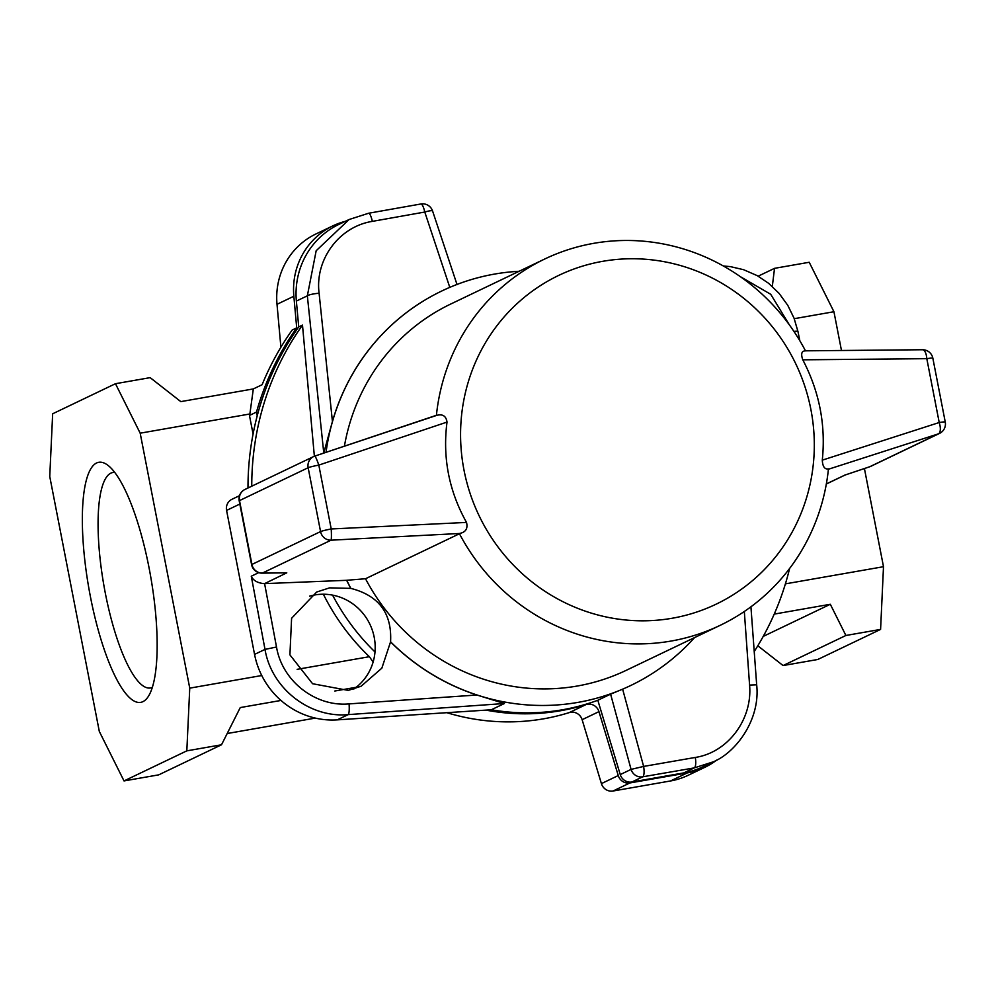 <?xml version="1.0" encoding="UTF-8"?>
<svg xmlns="http://www.w3.org/2000/svg" width="995" height="995" viewBox="0 0 995 995"><rect width="100%" height="100%" fill="white"/><g stroke="black" fill="none" stroke-linecap="round" stroke-linejoin="round"><path stroke-width="1.49" d="M96.552 462.998A121.85 31.454 -99.9 0 0 90.358 596.391A121.85 31.454 -99.9 0 0 142.944 701.637A121.85 31.454 -99.9 0 0 148.28 696.525A121.85 31.454 -99.9 0 0 150.73 576.889A121.85 31.454 -99.9 0 0 107.783 465.212A121.85 31.454 -99.9 0 0 96.552 462.998M114.736 472.438A109.35 28.233 -99.9 0 0 113.02 472.488A109.35 28.233 -99.9 0 0 110.831 473.16A109.35 28.233 -99.9 0 0 104.612 589.438A109.35 28.233 -99.9 0 0 150.73 687.906A109.35 28.233 -99.9 0 0 152.359 687.358M446.854 712.681A218.701 210.741 64.4 0 0 543.668 718.8A218.701 210.741 64.4 0 0 569.277 712.594L586.105 704.535A218.701 210.741 64.4 0 1 560.508 710.741A218.701 210.741 64.4 0 1 485.958 710.119M332.591 595.134A218.701 210.741 64.4 0 0 374.991 651.961M373.125 662.036L369.381 656.7A218.701 210.741 -115.6 0 1 323.375 594.239M345.265 221.35A72.896 70.247 64.4 0 0 332.803 225.89A72.896 70.247 64.4 0 0 293.848 296.249L296.709 327.865L292.182 330.029A281.187 270.951 -115.6 0 0 262.12 384.717L253.327 388.921L180.804 401.619L150.158 377.64L115.47 383.709L140.183 433.186L189.746 688.142L186.824 750.852L124.027 780.926L99.313 731.449L49.75 476.493L52.66 413.783L115.47 383.709M864.419 468.533L883.498 566.702L785.403 583.866M774.234 614.102L830.315 604.276L845.899 635.482L880.587 629.4L817.778 659.486L783.09 665.555L757.804 645.78M883.498 566.702L880.587 629.4M253.078 434.031L249.459 415.437A281.187 270.951 -115.6 0 1 249.869 413.982L140.183 433.186M249.869 413.982L253.327 388.921M124.027 780.926L158.715 774.856L221.512 744.782L240.268 707.569L280.988 700.443M334.817 691.015L356.21 687.271M369.381 656.7L297.157 669.336M261.76 675.53L189.746 688.142M221.512 744.782L186.824 750.852M315.328 718.091L227.183 733.526M758.165 276.175L774.533 268.339L809.221 262.27L833.934 311.733L794.246 318.686M774.533 268.339L772.307 286.46M833.934 311.733L841.471 350.489M783.09 665.555L845.899 635.482M763.215 636.414L830.315 604.276M586.105 704.535A10.41 10.037 64.4 0 1 598.953 711.636L618.256 775.54A10.41 10.037 64.4 0 0 629.885 782.953L687.334 772.891A72.896 70.247 64.4 0 0 704.945 767.257L688.117 775.316A72.896 70.247 -115.6 0 1 670.506 780.963L613.057 791.013A10.41 10.037 -115.6 0 1 601.415 783.612L582.125 719.696A10.41 10.037 64.4 0 0 569.277 712.594M280.901 347.243L277.008 304.308A72.896 70.247 -115.6 0 1 315.962 233.949L332.803 225.89M704.945 767.257A72.896 70.247 64.4 0 0 716.686 760.093M296.709 327.865A281.187 270.951 64.4 0 0 256.499 412.067L257.22 415.81M249.459 415.437L256.499 412.067M350.862 588.393L329.594 587.846L316.671 592.037L291.597 618.281L289.918 654.884L312.579 683.727L348.262 690.393L361.148 686.214L381.856 668.143L390.575 641.8C392.092 613.355 378.846 595.557 350.862 588.393A218.701 210.741 -115.6 0 1 346.72 580.272L346.646 580.309A218.701 210.741 64.4 0 0 350.775 588.431M353.785 689.062A52.076 50.173 64.4 0 0 371.085 626.912A52.076 50.173 64.4 0 0 314.743 594.96A52.076 50.173 64.4 0 0 309.594 596.154M602.746 261.312A182.259 175.617 64.4 0 0 464.006 470.137A182.259 175.617 64.4 0 0 672.135 618.256A182.259 175.617 64.4 0 0 810.875 409.418A182.259 175.617 64.4 0 0 602.746 261.312M314.781 456.108L436.395 415.487A203.079 195.692 -115.6 0 1 544.7 259.023A203.079 195.692 -115.6 0 1 593.766 243.327A203.079 195.692 -115.6 0 1 805.502 350.874C801.609 350.862 800.701 353.834 802.791 359.817C819.395 391.632 825.9 425.076 822.293 460.15L939.218 422.527L926.805 358.673L802.791 359.817M435.872 415.487L436.395 415.487C442.551 413.696 446.083 415.898 447.016 422.091L318.81 465.1A10.41 0.995 -108.5 0 0 314.743 456.12A10.41 0.995 -108.5 0 0 314.718 456.133L435.959 415.45M466.518 522.425C468.048 528.668 465.648 532.362 459.329 533.507L331.061 540.185A10.41 0.796 -92.8 0 0 331.223 528.967L466.518 522.425C448.969 491.057 442.464 457.613 447.016 422.091M822.293 460.15C822.641 466.618 824.693 469.54 828.449 468.881A203.079 195.692 -115.6 0 1 720.144 625.345A203.079 195.692 -115.6 0 1 671.078 641.054A203.079 195.692 -115.6 0 1 459.329 533.507M346.72 580.272L365.513 578.742A203.079 195.692 64.4 0 0 577.125 686.053A203.079 195.692 64.4 0 0 626.191 670.344L720.144 625.345M694.56 637.596A218.701 210.741 -115.6 0 1 630.768 685.48A218.701 210.741 -115.6 0 1 577.921 702.395A218.701 210.741 -115.6 0 1 390.575 641.8M239.82 504.055L226.574 510.41L254.558 654.399A79.389 76.491 64.4 0 0 337.23 719.87L491.331 709.771A218.701 210.741 64.4 0 0 562.511 709.771A218.701 210.741 64.4 0 0 597.821 700.269L620.258 774.583L631.079 769.396L610.607 694.149L597.821 700.269M610.607 694.149L622.634 689.162A218.701 210.741 64.4 0 0 630.693 685.518A218.701 210.741 64.4 0 0 630.731 685.493L630.768 685.48M326.037 452.327A218.701 210.741 -115.6 0 1 441.817 290.975A218.701 210.741 -115.6 0 1 519.116 271.287M441.78 291A218.701 210.741 64.4 0 0 441.743 291.013A218.701 210.741 64.4 0 0 332.429 421.532L323.761 452.899L307.343 295.826L316.174 250.74L349.121 219.509L368.424 213.316A10.41 2.313 79.9 0 1 368.585 213.253A10.41 2.313 79.9 0 1 372.341 221.375C339.084 226.611 314.768 259.633 319.096 293.239L332.429 421.532M322.417 453.546L323.761 452.899M390.488 641.837A218.701 210.741 64.4 0 0 476.879 695.007L504.39 703.515L348.188 714.621C309.644 718.228 271.436 688.44 265.006 649.399L251.275 576.217L258.712 572.647M491.331 709.771L504.39 703.515M683.789 772.904A79.389 76.491 64.4 0 0 702.967 766.772L713.291 761.822L694.236 767.904L642.72 776.809L631.887 781.995L683.789 772.904L694.236 767.904A10.41 3.06 -99.8 0 0 695.306 757.444C727.942 752.506 752.668 719.298 749.583 685.082L744.322 611.49M631.887 781.995A10.41 10.037 -115.6 0 1 620.258 774.583M226.574 510.41A10.41 10.037 -115.6 0 1 231.984 499.279L239.509 495.672M247.991 487.998A281.187 270.951 -115.6 0 1 298.724 326.907L296.373 301.075A79.389 76.491 64.4 0 1 338.797 224.447L348.835 219.646M544.7 259.023L450.747 304.022A203.079 195.692 64.4 0 0 344.419 446.158M789.333 324.818L770.727 294.296L740.367 276.672M346.646 580.309L264.595 583.63L276.51 647.011C282.12 681.04 315.403 707.01 349.071 703.9L476.879 695.007M365.513 578.742L458.906 534.004M449.79 287.368L424.778 212.034L372.341 221.375M251.76 486.194A281.187 270.951 -115.6 0 1 302.492 325.104L298.724 326.907M302.492 325.104L314.37 456.245M622.634 689.162L643.628 766.424L695.306 757.444M286.784 572.834L262.419 573.058A10.41 10.037 -115.6 0 1 251.922 564.451A10.41 0.721 -11 0 0 251.611 564.7L239.198 500.846A10.41 0.721 169 0 1 239.509 500.597A10.41 10.037 -115.6 0 1 244.932 489.465L313.562 456.593A10.41 10.037 -115.6 0 1 314.718 456.133A10.41 10.41 0 0 0 313.562 456.593A10.41 10.037 -115.6 0 0 308.151 467.725A10.41 0.721 169 0 1 318.81 465.1L331.223 528.967A10.41 0.721 -11 0 0 320.564 531.579L308.151 467.725L239.509 500.597L251.922 564.451L320.564 531.579A10.41 10.037 -115.6 0 0 331.061 540.185L262.419 573.058A10.41 4.254 89.5 0 1 261.934 573.132L286.784 572.834L264.595 583.63M264.222 583.642C257.568 583.02 253.252 580.545 251.275 576.217M349.121 219.509L368.585 213.253L420.873 203.987A10.41 2.487 -100 0 1 424.778 212.034A10.41 1.48 -18.4 0 1 432.564 210.952A10.41 10.41 0 0 0 420.873 203.987A10.41 2.487 -100 0 0 420.698 204.05M643.628 766.424L631.079 769.396A10.41 10.037 64.4 0 0 642.72 776.809A10.41 2.885 80.2 0 0 643.628 766.424M922.029 349.817A10.41 4.254 89.5 0 1 922.514 349.742A10.41 4.254 89.5 0 1 926.805 358.673A10.41 0.721 169 0 1 932.837 358.175L945.25 422.029A10.41 0.721 -11 0 0 939.218 422.527A10.41 4.453 -107.8 0 1 938.372 433.87L828.412 469.242M826.347 483.918L845.029 475.038M844.544 475.2L869.729 466.742A10.41 0.995 71.5 0 1 869.705 466.767A10.41 0.995 71.5 0 1 869.667 466.767A10.41 10.41 0 0 0 870.886 466.282L939.529 433.41A10.41 10.41 0 0 0 945.25 422.029M789.607 568.481A281.187 270.951 -115.6 0 1 754.26 651.476M629.885 782.953L613.057 791.013M670.506 780.963L687.334 772.891M598.953 711.636L582.125 719.696M601.415 783.612L618.256 775.54M293.848 296.249L277.008 304.308M319.096 293.239A10.41 1.754 -6.3 0 0 307.343 295.826L296.373 301.075M349.071 703.9A10.41 1.828 -94.2 0 1 348.188 714.621L337.23 719.87M276.51 647.011L265.006 649.399L254.558 654.399M870.886 466.282A10.41 10.037 64.4 0 1 869.729 466.742L938.372 433.87A10.41 10.037 64.4 0 0 939.529 433.41M750.926 606.813L756.673 684.809L749.583 685.082M723.34 265.976L730.38 266.623L743.613 269.707L757.17 275.615L768.65 283.339L779.073 293.351L787.754 305.291L794.06 318.213L797.94 331.472A10.41 1.095 168.4 0 0 793.935 331.41M457.053 284.632L432.564 210.952M756.673 684.809C760.566 719.982 735.591 752.655 713.303 761.822M799.843 340.75L797.94 331.472M251.611 564.7A10.41 10.41 0 0 0 261.934 573.132M244.932 489.465A10.41 10.41 0 0 0 239.198 500.846M805.477 350.825L922.514 349.742A10.41 10.41 0 0 1 932.837 358.175M826.323 484.018L845.128 475.013M844.792 475.125L869.705 466.767"/></g></svg>
